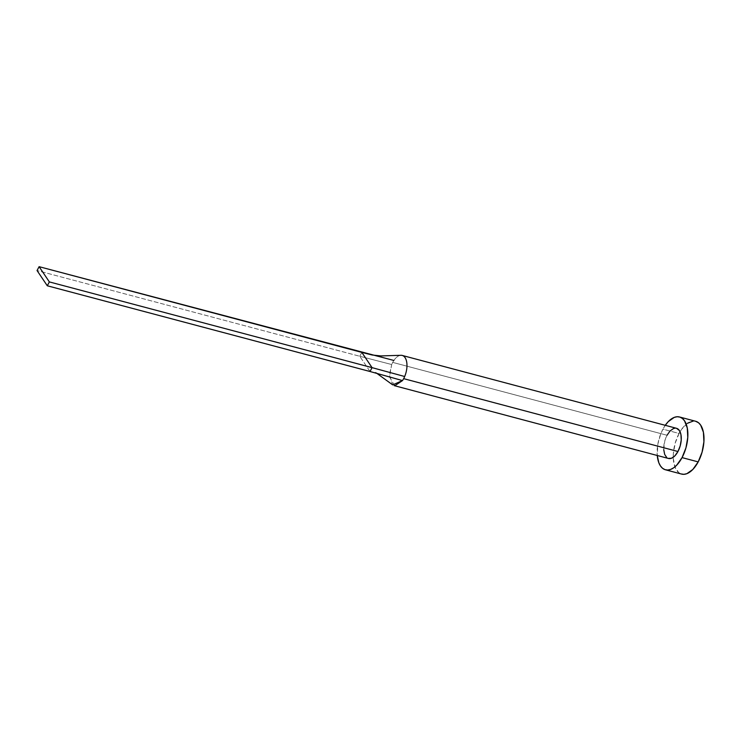 <?xml version="1.0" encoding="UTF-8"?>
<svg xmlns="http://www.w3.org/2000/svg" width="741" height="741" viewBox="0 0 741 741"><rect width="100%" height="100%" fill="white"/><g stroke="black" fill="none" stroke-linecap="round" stroke-linejoin="round"><path stroke-width="0.56" stroke-dasharray="3.71 2.78" d="M394.796 385.728L389.442 376.863L391.702 364.535A15.617 8.086 104.9 0 1 392.721 362.395L667.03 435.263A15.617 8.086 -75.1 0 0 668.484 458.475L666.807 457.614M695.642 421.268A27.324 14.153 -75.1 0 0 680.043 431.716A27.324 14.153 -75.1 0 0 679.062 433.457L662.926 429.169L660.768 433.837L657.851 444.091L657.258 455.493A27.324 14.153 104.9 0 1 662.926 429.169L679.062 433.457A27.324 14.153 -75.1 0 0 681.609 474.083M665.464 425.038L662.926 429.169A27.324 14.153 104.9 0 1 665.27 425.315M675.181 428.159L676.755 428.372M663.732 449.583L664.807 440.812L667.03 435.263L392.721 362.395A15.617 8.086 104.9 0 1 393.879 360.459A15.617 8.086 104.9 0 1 400.714 355.31M687.37 423.324L681.6 429.326L679.062 433.457L675.19 443.164L673.356 453.566L673.3 458.522L674.949 467.015L678.682 472.563L681.581 474.073M696.095 421.397L693.326 421.027M676.496 428.298A15.617 8.086 -75.1 0 0 667.03 435.263M401.557 355.31A15.617 8.086 -75.1 0 0 393.879 360.459L372.214 355.013M393.879 360.459A15.617 8.086 -75.1 0 0 392.721 362.395A15.617 8.086 -75.1 0 0 391.702 364.535L359.765 356.264L361.821 352.401L359.765 356.264L391.702 364.535L389.405 375.02L392.702 384.894M370.009 371.5L359.765 356.264L37.05 270.539L359.765 356.264L370.009 371.5M376.965 373.445L375.298 372.315L380.263 374.372"/><path stroke-width="1.11" d="M394.175 385.616L668.484 458.475A15.617 8.086 -75.1 0 0 677.959 451.51L403.65 378.651A15.617 8.086 104.9 0 1 402.493 380.578L394.796 385.728M665.474 469.794L681.609 474.083A27.324 14.153 -75.1 0 0 698.189 461.893L682.053 457.605A27.324 14.153 104.9 0 1 665.474 469.794A27.324 14.153 104.9 0 1 657.258 455.493L658.814 462.727L660.453 465.941L662.547 468.275L665.029 469.664L667.789 470.035L670.735 469.386L673.754 467.738L676.718 465.153L682.053 457.605L698.189 461.893A27.324 14.153 -75.1 0 0 695.642 421.268L679.506 416.979A27.324 14.153 104.9 0 1 682.053 457.605L685.934 447.897L687.768 437.496L687.278 427.992L684.536 420.842L682.433 418.498L679.96 417.109L677.191 416.738L674.245 417.387L668.262 421.62L665.27 425.315A27.324 14.153 104.9 0 1 679.506 416.979M667.03 435.263L670.077 430.947L673.495 428.53L675.181 428.159M400.714 355.31A15.617 8.086 104.9 0 1 402.196 355.43A15.617 8.086 104.9 0 1 404.669 376.511A15.617 8.086 104.9 0 1 403.65 378.651L677.959 451.51A15.617 8.086 -75.1 0 0 676.496 428.298L679.367 430.502L680.942 434.596L681.22 440.024L680.173 445.962L677.959 451.51L674.903 455.826L671.494 458.244L668.225 458.401M666.807 457.614L664.677 454.437L663.732 449.583M681.164 473.944L683.924 474.323L686.87 473.675L692.854 469.442L698.189 461.893L702.07 452.177L703.904 441.784L703.413 432.281L700.671 425.121L698.568 422.787L695.604 421.249M693.326 421.027L687.37 423.324M400.844 355.3L380.893 355.921L372.214 355.013L361.821 352.401L372.065 367.638L404.669 376.511A15.617 8.086 -75.1 0 0 401.557 355.31M376.965 373.445L392.702 384.894L402.493 380.578L370.009 371.5L372.065 367.638L49.36 281.913L372.065 367.638L370.009 371.5L402.493 380.578A15.617 8.086 -75.1 0 0 403.65 378.651A15.617 8.086 -75.1 0 0 404.669 376.511L372.065 367.638L361.821 352.401L39.116 266.677L37.05 270.539L47.294 285.776L49.36 281.913L39.116 266.677L393.879 360.459M47.294 285.776L370.009 371.5L47.294 285.776L49.36 281.913L39.116 266.677L37.05 270.539L47.294 285.776M676.496 428.298L402.196 355.43"/></g></svg>
